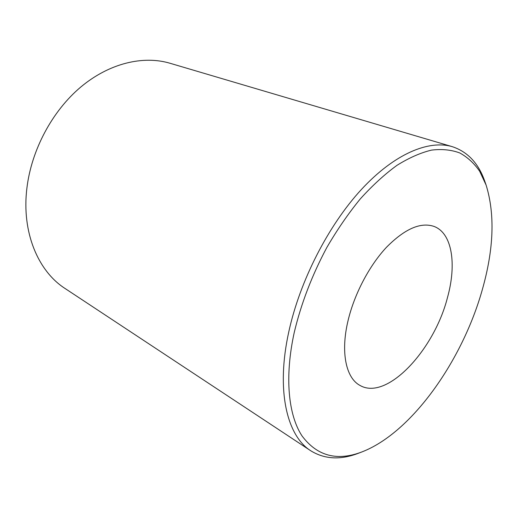 <?xml version="1.0" encoding="UTF-8"?>
<svg xmlns="http://www.w3.org/2000/svg" width="518" height="518" viewBox="0 0 518 518"><rect width="100%" height="100%" fill="white"/><g stroke="black" fill="none" stroke-linecap="round" stroke-linejoin="round"><path stroke-width="0.78" d="M452.311 146.678L169.936 63.235C143.201 55.316 109.415 63.105 80.821 86.992C52.324 110.93 31.423 149.948 26.897 188.176C21.445 232.342 38.164 271.283 65.106 288.52L310.8 450.796C286.92 435.916 275.79 390.332 288.85 331.559C299.916 280.814 328.438 225.213 361.396 189.484C394.431 153.755 428.762 139.633 452.311 146.678C467.851 151.839 478.736 163.552 484.971 181.818L486.117 185.094L479.7 171.328C474.287 163.448 467.683 157.343 459.887 153.004C451.437 149.819 441.99 148.854 431.546 150.11C420.616 152.732 409.097 157.802 397.002 165.32C384.719 174.242 372.494 185.425 360.327 198.867C348.387 213.461 337.244 229.636 326.897 247.377C312.004 275.252 301.113 303.632 294.23 332.517C284.421 377.305 288.345 415.196 302.072 435.994C317.191 456.099 337.153 461.409 361.959 451.91C411.862 432.666 462.503 360.399 482.316 289.646C493.822 249.113 495.085 214.264 486.117 185.094M447.468 297.591C434.201 350.006 386.829 401.185 359.932 385.398C345.966 378.017 340.371 352.149 348.148 320.228C354.474 293.823 369.366 265.572 386.454 247.306C404.675 228.904 420.499 221.931 433.929 226.385C452.253 233.074 456.792 264.258 447.468 297.591M361.959 451.91L358.721 453.146C340.727 460.146 324.754 459.356 310.8 450.796"/></g></svg>
